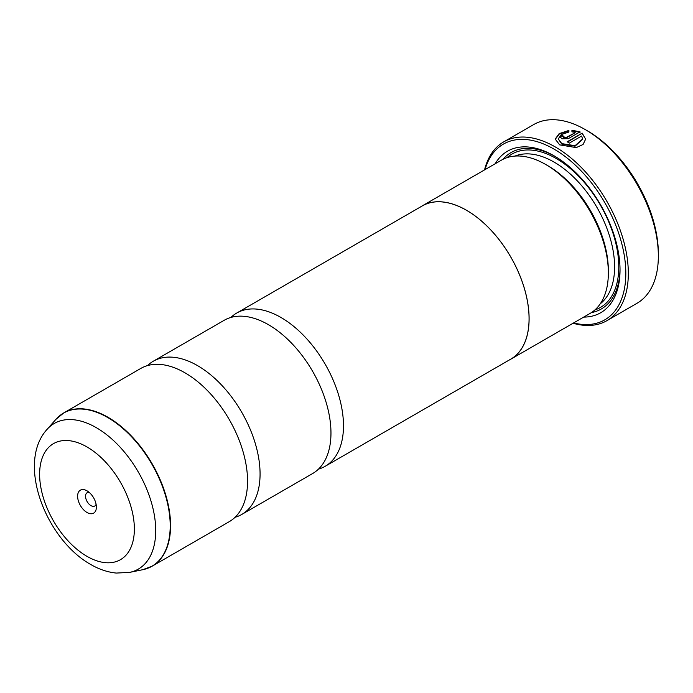 <?xml version="1.0" encoding="UTF-8"?>
<svg xmlns="http://www.w3.org/2000/svg" width="693" height="693" viewBox="0 0 693 693"><rect width="100%" height="100%" fill="white"/><g stroke="black" fill="none" stroke-linecap="round" stroke-linejoin="round"><path stroke-width="1.04" d="M147.47 365.609A88.47 51.074 60 0 1 153.283 361.226A88.47 51.074 60 0 1 197.514 365.609A88.47 51.074 60 0 1 255.31 443.563A88.47 51.074 60 0 1 241.744 514.457A88.47 51.074 60 0 1 235.048 517.299M230.873 317.455A88.47 51.074 60 0 1 236.685 313.071A88.47 51.074 60 0 1 280.925 317.455A88.47 51.074 60 0 1 338.721 395.408A88.47 51.074 60 0 1 325.156 466.302A88.47 51.074 60 0 1 318.459 469.144M555.223 139.328L559.294 134.026L568.901 130.916M567.602 142.03L582.198 133.125L567.195 141.779A103.214 59.589 60 0 1 569.351 143.104L581.626 136.019L582.588 138.99L575.077 145.695L561.824 143.633L558.255 138.921L561.824 144.109L575.077 146.18L582.588 139.232M558.255 138.921L561.295 134.555L568.901 132.025L568.901 130.431L559.147 133.636L555.214 139.076L559.667 144.872L576.247 147.609L583.073 144.482L585.628 139.163L582.198 133.125M582.198 133.602L585.594 138.981M563.972 136.859L563.972 138.028L566.12 137.968L575.173 132.744L566.12 137.483L563.972 137.543L563.972 136.382A103.214 59.589 -120 0 0 561.824 135.343L560.481 137.11L561.824 138.782L568.269 138.669L580.05 131.869L571.942 130.258L571.942 131.887L575.173 132.259M563.972 137.543L563.972 136.382M587.456 130.847L585.368 129.643L587.456 130.847A100.268 57.891 60 0 1 658.35 253.647L658.35 256.055A103.214 59.589 -120 0 0 585.368 129.643L585.368 129.643A103.214 59.589 -120 0 0 533.757 124.532L503.733 141.866A103.214 59.589 60 0 1 555.336 146.977A103.214 59.589 60 0 1 622.764 237.933A103.214 59.589 60 0 1 606.947 320.642A103.214 59.589 60 0 1 573.068 323.241M606.947 320.642L636.971 303.3A103.214 59.589 -120 0 0 658.35 256.055M86.997 490.817A13.271 7.658 -120 0 0 77.616 496.231A13.271 7.658 -120 0 0 86.997 512.482A13.271 7.658 -120 0 0 96.379 507.068A13.271 7.658 -120 0 0 86.997 490.817L86.997 490.817M89.25 492.437A7.666 4.427 -120 0 0 87.127 492.723A7.666 4.427 -120 0 0 85.949 498.865A7.666 4.427 -120 0 0 90.956 505.621A7.666 4.427 -120 0 0 94.794 506.003A7.666 4.427 -120 0 0 96.102 504.305M573.587 322.947A101.447 58.567 -120 0 0 625.138 261.633A101.447 58.567 -120 0 0 554.088 149.142A101.447 58.567 -120 0 0 485.057 169.603M420.66 206.852A88.531 51.109 60 0 1 422.245 205.873L501.481 160.126A88.531 51.109 60 0 1 545.746 164.51L547.834 165.714A85.577 49.411 60 0 1 608.35 270.521L608.35 272.929A88.531 51.109 60 0 1 590.012 313.461L510.776 359.208A88.531 51.109 60 0 1 509.13 360.091M547.834 165.714L545.746 164.51A88.531 51.109 60 0 1 608.35 272.929M495.183 163.765A93.243 53.837 60 0 1 554.088 155.838L554.088 155.838A93.243 53.837 60 0 1 620.027 270.045A93.243 53.837 60 0 1 583.705 317.099M502.927 159.347A90.298 52.131 60 0 1 555.136 156.453M59.711 415.731A88.47 51.074 60 0 1 63.782 412.898L140.766 368.451A88.47 51.074 60 0 1 185.005 372.834A88.47 51.074 60 0 1 198.579 382.389A88.47 51.074 60 0 1 246.067 464.648A88.47 51.074 60 0 1 229.236 521.682L152.243 566.129A88.47 51.074 60 0 1 147.765 568.243M153.283 361.226L224.177 320.296A88.47 51.074 60 0 1 268.408 324.671A88.47 51.074 60 0 1 281.99 334.234A88.47 51.074 60 0 1 329.478 416.493A88.47 51.074 60 0 1 312.647 473.527L241.744 514.457M422.245 205.873A88.531 51.109 60 0 1 466.51 210.256A88.531 51.109 60 0 1 524.341 288.271A88.531 51.109 60 0 1 510.776 359.208M236.685 313.071L422.271 205.925A88.47 51.074 60 0 1 466.51 210.3A88.47 51.074 60 0 1 524.306 288.262A88.47 51.074 60 0 1 510.741 359.156L325.156 466.302M620.018 268.823A90.298 52.131 60 0 1 591.406 312.604M484.546 169.906A103.214 59.589 60 0 1 503.733 141.866M571.942 130.734L580.05 132.346M560.507 137.344L561.824 135.343M561.824 135.828A103.214 59.589 60 0 1 563.617 136.686M55.908 419.36L63.782 412.898A88.47 51.074 60 0 1 108.013 417.281A88.47 51.074 60 0 1 165.809 495.235A88.47 51.074 60 0 1 152.243 566.129L142.715 569.715A88.409 51.039 -120 0 0 167.463 503.057A88.409 51.039 -120 0 0 107.692 417.515A88.409 51.039 -120 0 0 55.908 419.36L47.029 429.4A84.078 48.545 60 0 1 96.266 427.642A84.078 48.545 60 0 1 153.11 509A84.078 48.545 60 0 1 129.582 572.392L116.259 573.068C107.51 572.175 98.978 569.299 90.662 564.448C46.188 539.544 16.138 463.418 47.029 429.4M514.968 156.081A85.577 49.411 60 0 1 554.088 162.101A85.577 49.411 60 0 1 608.991 234.295A85.577 49.411 60 0 1 600.259 303.803M507.007 157.649A88.531 51.109 60 0 1 556.176 158.489A88.531 51.109 60 0 1 615.323 241.242A88.531 51.109 60 0 1 594.915 309.918M86.997 556.349A66.987 38.678 -120 0 0 134.364 528.993A66.987 38.678 -120 0 0 86.997 446.95A66.987 38.678 -120 0 0 39.622 474.298A66.987 38.678 -120 0 0 86.997 556.349M566.12 137.968L566.12 137.483M563.522 137.457L563.522 136.971M129.582 572.392L142.715 569.715M582.588 139.466L582.588 138.99"/></g></svg>
